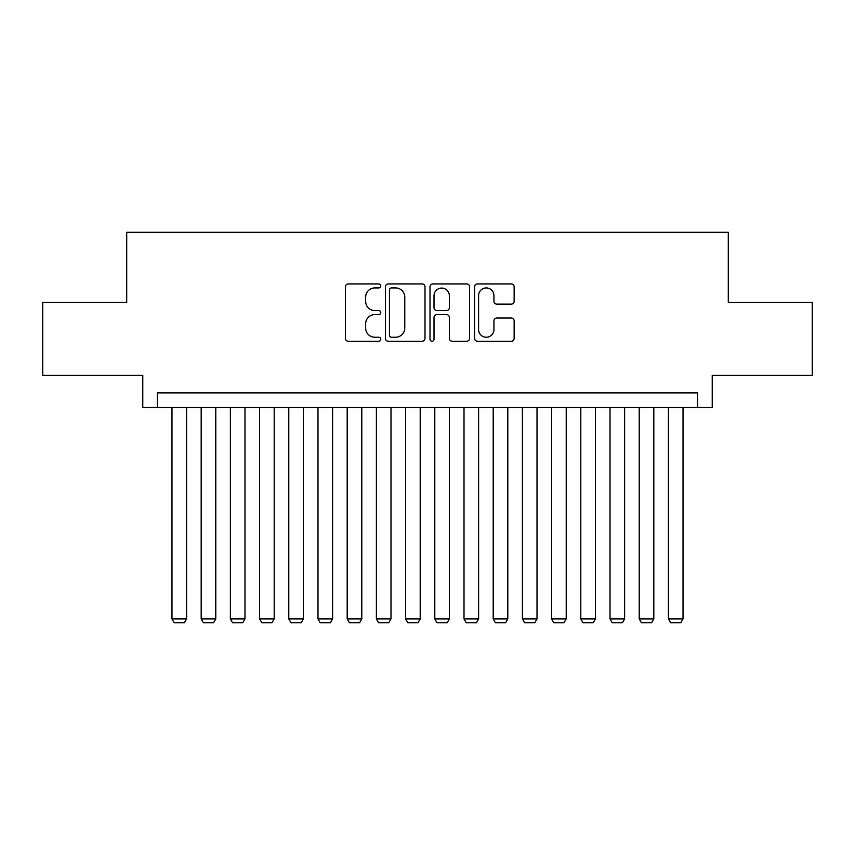 <?xml version="1.0" encoding="UTF-8"?>
<svg xmlns="http://www.w3.org/2000/svg" width="855" height="855" viewBox="0 0 855 855"><rect width="100%" height="100%" fill="white"/><g stroke="black" fill="none" stroke-linecap="round" stroke-linejoin="round"><path stroke-width="1.28" d="M380.774 285.923A2.009 2.009 0 0 0 378.765 283.924L348.316 283.924A2.864 2.864 0 0 0 345.452 286.788L345.452 338.388A2.864 2.864 0 0 0 348.316 341.252L378.765 341.252A2.009 2.009 0 0 0 380.774 339.243A2.009 2.009 0 0 0 378.765 337.233L374.832 337.233A9.17 9.17 0 0 1 365.651 328.064L365.651 323.767A9.17 9.17 0 0 1 374.832 314.597L378.765 314.597A2.009 2.009 0 0 0 380.774 312.588A2.009 2.009 0 0 0 378.765 310.579L374.832 310.579A9.17 9.17 0 0 1 365.651 301.409L365.651 297.102A9.17 9.17 0 0 1 374.832 287.932L378.765 287.932A2.009 2.009 0 0 0 380.774 285.923M511.269 304.134A2.864 2.864 0 0 0 514.144 301.259L514.144 286.788A2.864 2.864 0 0 0 511.269 283.924L477.453 283.924A2.864 2.864 0 0 0 474.578 286.788L474.578 338.388A2.864 2.864 0 0 0 477.453 341.252L511.269 341.252A2.864 2.864 0 0 0 514.144 338.388L514.144 320.903A2.864 2.864 0 0 0 511.269 318.028L496.798 318.028A2.864 2.864 0 0 0 493.934 320.903L493.934 329.57A7.663 7.663 0 0 1 486.26 337.233A7.663 7.663 0 0 1 478.597 329.57L478.597 295.606A7.663 7.663 0 0 1 486.26 287.932A7.663 7.663 0 0 1 493.934 295.606L493.934 301.259A2.864 2.864 0 0 0 496.798 304.134L511.269 304.134M697.627 407.493L712.226 407.493L712.226 375.377L812.25 375.377L812.25 302.36L728.289 302.36L728.289 232.282L126.711 232.282L126.711 302.36L42.75 302.36L42.75 375.377L142.774 375.377L142.774 407.493L697.627 407.493L697.627 392.894L157.373 392.894L157.373 407.493M424.988 286.788A2.864 2.864 0 0 0 422.124 283.924L388.298 283.924A2.864 2.864 0 0 0 385.434 286.788L385.434 338.388A2.864 2.864 0 0 0 388.298 341.252L422.124 341.252A2.864 2.864 0 0 0 424.988 338.388L424.988 286.788M432.876 283.924L466.702 283.924A2.864 2.864 0 0 1 469.566 286.788L469.566 338.388A2.864 2.864 0 0 1 466.702 341.252L452.22 341.252A2.864 2.864 0 0 1 449.356 338.388L449.356 317.462A2.864 2.864 0 0 0 446.492 314.597L436.884 314.597A2.864 2.864 0 0 0 434.019 317.462L434.019 339.243A2.009 2.009 0 0 1 432.01 341.252A2.009 2.009 0 0 1 430.012 339.243L430.012 286.788A2.864 2.864 0 0 1 432.876 283.924M391.451 287.932A2.009 2.009 0 0 0 389.452 289.941L389.452 335.235A2.009 2.009 0 0 0 391.451 337.233L395.609 337.233A9.17 9.17 0 0 0 404.778 328.064L404.778 297.102A9.17 9.17 0 0 0 395.609 287.932L391.451 287.932M449.356 295.745A7.663 7.663 0 0 0 441.693 288.082A7.663 7.663 0 0 0 434.019 295.745L434.019 307.715A2.864 2.864 0 0 0 436.884 310.579L446.492 310.579A2.864 2.864 0 0 0 449.356 307.715L449.356 295.745M186.572 407.493L186.572 618.924L171.973 618.924L171.973 407.493M186.572 618.924L184.381 622.718L174.164 622.718L171.973 618.924M215.781 407.493L215.781 618.924L201.182 618.924L201.182 407.493M215.781 618.924L213.59 622.718L203.362 622.718L201.182 618.924M244.979 407.493L244.979 618.924L230.38 618.924L230.38 407.493M244.979 618.924L242.788 622.718L232.571 622.718L230.38 618.924M274.188 407.493L274.188 618.924L259.578 618.924L259.578 407.493M274.188 618.924L271.997 622.718L261.769 622.718L259.578 618.924M303.386 407.493L303.386 618.924L288.787 618.924L288.787 407.493M303.386 618.924L301.195 622.718L290.978 622.718L288.787 618.924M332.595 407.493L332.595 618.924L317.985 618.924L317.985 407.493M332.595 618.924L330.404 622.718L320.176 622.718L317.985 618.924M361.793 407.493L361.793 618.924L347.194 618.924L347.194 407.493M361.793 618.924L359.602 622.718L349.385 622.718L347.194 618.924M390.992 407.493L390.992 618.924L376.392 618.924L376.392 407.493M390.992 618.924L388.811 622.718L378.583 622.718L376.392 618.924M420.2 407.493L420.2 618.924L405.601 618.924L405.601 407.493M420.2 618.924L418.01 622.718L407.792 622.718L405.601 618.924M449.399 407.493L449.399 618.924L434.8 618.924L434.8 407.493M449.399 618.924L447.208 622.718L436.991 622.718L434.8 618.924M478.608 407.493L478.608 618.924L464.009 618.924L464.009 407.493M478.608 618.924L476.417 622.718L466.189 622.718L464.009 618.924M507.806 407.493L507.806 618.924L493.207 618.924L493.207 407.493M507.806 618.924L505.615 622.718L495.398 622.718L493.207 618.924M537.015 407.493L537.015 618.924L522.405 618.924L522.405 407.493M537.015 618.924L534.824 622.718L524.596 622.718L522.405 618.924M566.213 407.493L566.213 618.924L551.614 618.924L551.614 407.493M566.213 618.924L564.022 622.718L553.805 622.718L551.614 618.924M595.422 407.493L595.422 618.924L580.812 618.924L580.812 407.493M595.422 618.924L593.231 622.718L583.003 622.718L580.812 618.924M624.62 407.493L624.62 618.924L610.021 618.924L610.021 407.493M624.62 618.924L622.429 622.718L612.212 622.718L610.021 618.924M653.819 407.493L653.819 618.924L639.219 618.924L639.219 407.493M653.819 618.924L651.638 622.718L641.41 622.718L639.219 618.924M683.027 407.493L683.027 618.924L668.428 618.924L668.428 407.493M683.027 618.924L680.837 622.718L670.619 622.718L668.428 618.924"/></g></svg>
